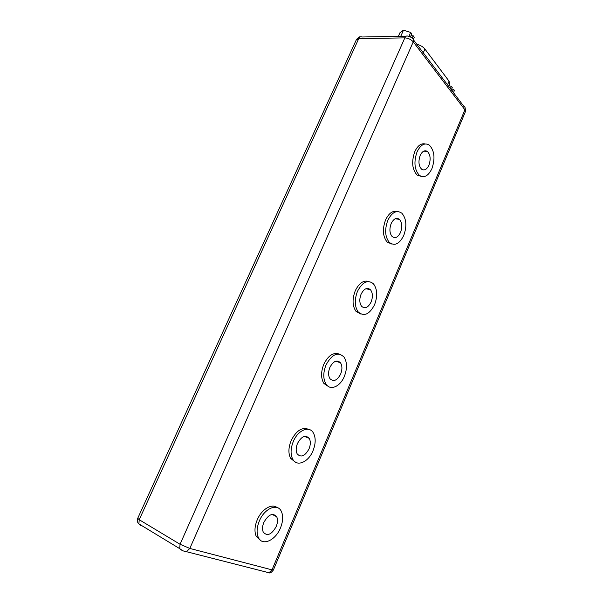 <?xml version="1.0" encoding="UTF-8"?>
<svg xmlns="http://www.w3.org/2000/svg" width="603" height="603" viewBox="0 0 603 603"><rect width="100%" height="100%" fill="white"/><g stroke="black" fill="none" stroke-linecap="round" stroke-linejoin="round"><path stroke-width="0.9" d="M276.219 526.509C277.764 522.628 277.915 519.364 276.687 516.718C272.737 512.482 268.456 514.397 263.828 522.454C262.29 526.298 262.109 529.54 263.292 532.185C267.31 536.527 271.621 534.635 276.219 526.509M309.038 448.866C310.681 444.652 310.726 441.147 309.196 438.328C305.412 434.567 301.508 436.286 297.475 443.484C295.839 447.645 295.764 451.142 297.234 453.961C301.085 457.835 305.02 456.139 309.038 448.866M340.657 374.056C342.391 369.481 342.323 365.697 340.446 362.727C336.866 359.486 333.338 361.061 329.864 367.453C328.138 371.991 328.175 375.752 329.992 378.729C333.632 382.083 337.19 380.523 340.657 374.056M371.139 301.945C372.971 296.94 372.76 292.892 370.513 289.787C367.182 287.096 364.039 288.573 361.076 294.204C359.245 299.163 359.426 303.203 361.604 306.316C364.996 309.105 368.177 307.651 371.139 301.945M400.543 232.381C402.465 226.916 402.111 222.59 399.48 219.402C396.442 217.261 393.669 218.655 391.159 223.585C389.244 229.012 389.568 233.323 392.123 236.519C395.221 238.758 398.025 237.378 400.543 232.381M259.343 520.992C256.727 527.512 256.403 533.029 258.386 537.552C262.313 546.476 275.616 540.363 280.485 527.904C283.116 521.256 283.365 515.686 281.232 511.178C277.372 502.894 264.423 508.412 259.343 520.992M276.875 507.462C271.689 503.181 261.491 509.437 257.217 519.884C254.602 526.389 254.285 531.891 256.267 536.406L260.564 540.356M293.292 441.539C290.51 448.617 290.36 454.556 292.839 459.373C297.06 467.212 308.57 462.011 313.025 450.712C315.821 443.514 315.889 437.514 313.236 432.713C309.105 425.469 297.89 430.188 293.292 441.539M308.6 429.359C302.163 426.773 296.337 430.527 291.128 440.635C288.347 447.69 288.204 453.622 290.684 458.431L295.289 462.041M325.967 365.071C323.02 372.782 323.065 379.181 326.125 384.269C330.504 390.978 340.341 386.485 344.373 376.332C347.336 368.493 347.2 362.041 343.959 356.976C337.891 351.511 331.891 354.21 325.967 365.071M339.188 354.089C333.361 352.062 328.22 355.484 323.766 364.355C320.819 372.051 320.871 378.435 323.939 383.516L328.703 386.659M357.443 291.407C354.323 299.842 354.602 306.716 358.288 312.037C364.114 316.861 369.549 314.389 374.606 304.613C377.734 296.058 377.357 289.139 373.483 283.847C367.838 279.325 362.493 281.85 357.443 291.407M368.757 281.518C363.541 279.965 359.026 283.086 355.212 290.88C352.092 299.292 352.386 306.151 356.072 311.457L360.828 314.035M387.774 220.412C384.51 229.637 385.038 236.979 389.365 242.451C394.686 246.326 399.488 243.981 403.776 235.411C407.055 226.072 406.43 218.693 401.907 213.258C396.759 209.663 392.048 212.052 387.774 220.412M397.385 211.517C392.764 210.341 388.807 213.191 385.521 220.05C382.257 229.246 382.792 236.58 387.126 242.037L391.694 244.011M428.921 165.222C430.919 159.29 430.421 154.707 427.437 151.481C424.716 149.846 422.304 151.172 420.185 155.461C418.196 161.363 418.663 165.938 421.58 169.179C424.354 170.898 426.803 169.579 428.921 165.222M417.035 151.941C413.643 161.988 414.412 169.782 419.356 175.322C424.12 178.307 428.311 176.061 431.936 168.591C435.336 158.446 434.477 150.622 429.344 145.135C424.738 142.398 420.63 144.66 417.035 151.941M425.16 143.951C421.082 143.069 417.615 145.662 414.751 151.73C411.367 161.755 412.143 169.533 417.095 175.058L421.339 176.445M448.768 86.44L449.634 84.405L449.069 81.186L424.919 49.054C423.02 46.74 420.291 45.119 416.741 44.185M400.746 36.308L403.482 30.15L400 32.66L398.357 36.346M412.143 38.147L413.191 35.781L414.269 37.205L413.387 39.21M403.482 30.15L410.673 32.434L411.759 33.874L410.507 36.971M410.673 32.434L408.932 36.368M410.899 35.818L413.191 35.781M451.594 89.161L453.486 89.221L454.413 90.442L453.471 92.651M451.323 89.809L452.265 87.593L451.33 86.365L450.388 88.581M452.551 91.43L453.486 89.221M449.107 85.634L451.33 86.365M424.919 49.054L423.276 52.808M137.733 518.286L139.21 519.718L180.056 544.275L189.809 548.436L413.251 41.878C411.042 39.414 408.239 38.087 404.832 37.883L358.74 38.622L356.23 40.002M184.307 551.428L186.493 551.7L189.809 548.436L272.006 569.865L464.913 109.814L413.251 41.878C413.952 40.039 413.613 38.818 412.226 38.223C411.284 37.273 409.852 36.587 407.93 36.18C406.708 35.607 405.676 36.18 404.832 37.883L180.056 544.275L179.694 548.64L181.337 550.162M140.559 525.386L138.901 523.886L139.21 519.718L358.74 38.622C359.576 36.994 360.624 36.444 361.868 36.994L406.166 36.21M266.895 572.481L268.991 572.76L272.006 569.865L273.438 569.88L465.297 111.939L464.913 109.814C465.516 108.118 465.154 106.942 463.82 106.301L413.613 40.054M449.069 81.186L447.524 84.797M272.126 514.412L276.687 516.718M304.417 436.391L309.196 438.328M335.66 361.212L340.446 362.727M365.931 288.716L370.513 289.787M395.282 218.738L399.48 219.402M258.386 537.552L256.267 536.406M292.839 459.373L290.684 458.431M326.125 384.269L323.939 383.516M358.288 312.037L356.072 311.457M389.365 242.451L387.126 242.037M423.743 151.142L427.437 151.481M419.356 175.322L417.095 175.058M273.393 570.001C271.44 572.511 269.971 573.43 268.991 572.76L186.493 551.7C182.611 550.705 183.968 551.594 179.694 548.64L138.901 523.886C137.62 523.17 137.205 521.361 137.665 518.444L356.456 39.504C358.431 37.341 359.69 36.489 360.217 36.949M465.192 108.118L465.486 111.442"/></g></svg>
